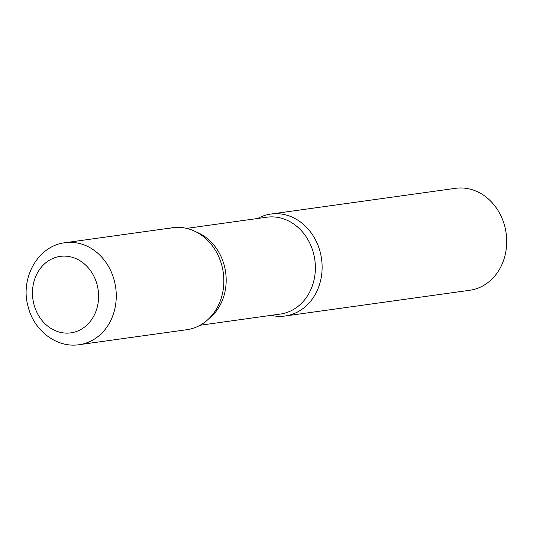 <?xml version="1.0" encoding="UTF-8"?>
<svg xmlns="http://www.w3.org/2000/svg" width="533" height="533" viewBox="0 0 533 533"><rect width="100%" height="100%" fill="white"/><g stroke="black" fill="none" stroke-linecap="round" stroke-linejoin="round"><path stroke-width="0.8" d="M172.659 227.731A51.474 43.933 82.1 0 1 221.908 265.787A51.474 43.933 82.1 0 1 186.863 329.694L79.284 344.678A51.474 43.933 82.1 0 0 114.328 280.771A51.474 43.933 82.1 0 0 65.079 242.715L172.659 227.731M257.699 218.483A51.474 43.933 82.1 0 1 270.937 214.039A51.474 43.933 82.1 0 1 320.186 252.096A51.474 43.933 82.1 0 1 285.142 316.002A51.474 43.933 82.1 0 1 271.19 315.343A51.474 43.933 -97.9 0 0 290.985 314.703A51.474 43.933 -97.9 0 0 320.186 252.096A51.474 43.933 -97.9 0 0 265.094 215.332A51.474 43.933 -97.9 0 0 257.699 218.483M270.937 214.039L455.522 188.322A51.474 43.933 82.1 0 1 504.771 226.378A51.474 43.933 82.1 0 1 469.726 290.285L285.142 316.002M192.699 328.395A51.474 43.933 -97.9 0 0 221.908 265.787A51.474 43.933 -97.9 0 0 166.816 229.023M33.925 304.316A38.609 32.953 82.1 0 1 55.838 257.352A38.609 32.953 82.1 0 1 97.159 284.928A38.609 32.953 82.1 0 1 75.253 331.892A38.609 32.953 82.1 0 1 33.925 304.316M200.102 325.25L280.245 314.084A48.896 41.741 -97.9 0 0 285.788 312.851A48.896 41.741 -97.9 0 0 314.277 256.613A48.896 41.741 -97.9 0 0 266.747 217.217L186.603 228.384M208.43 319.127A48.896 41.741 -97.9 0 0 225.639 272.316A48.896 41.741 -97.9 0 0 196.291 231.995M65.079 242.715C37.723 245.793 19.894 278.459 28.116 306.635C33.806 330.493 56.651 348.276 79.284 344.678"/></g></svg>
